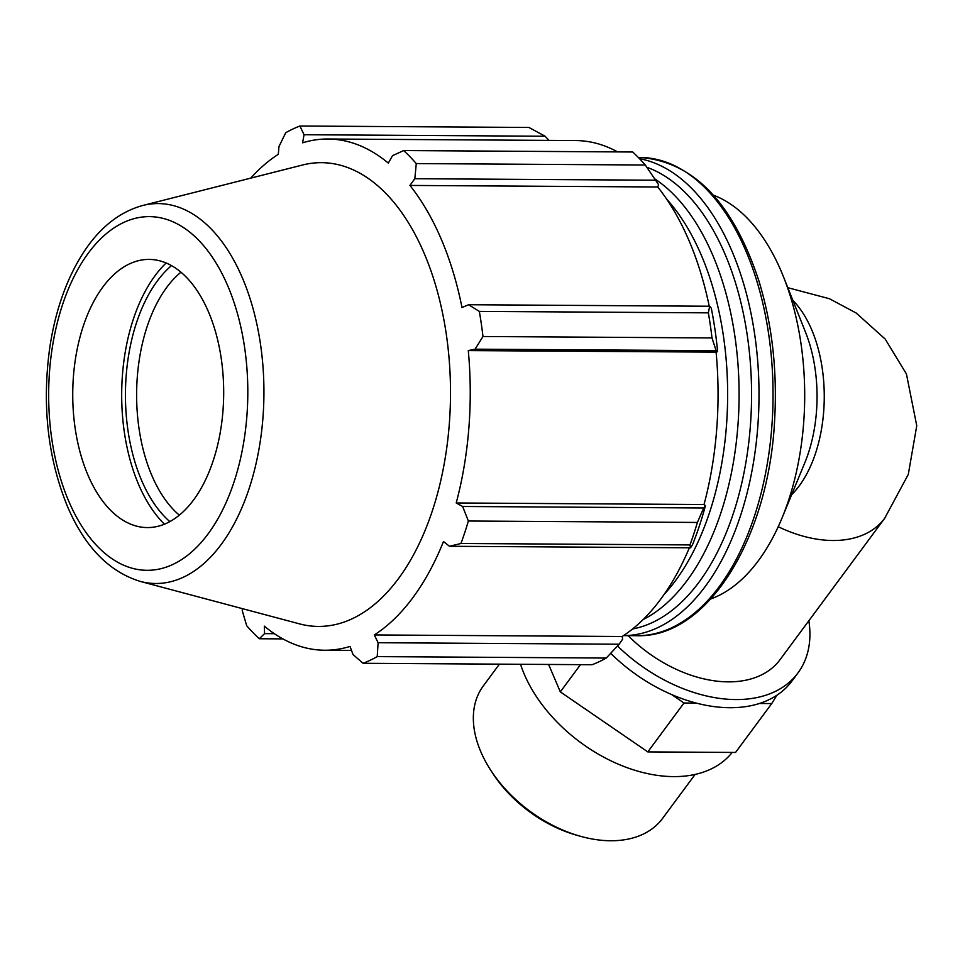 <?xml version="1.0" encoding="UTF-8"?>
<svg xmlns="http://www.w3.org/2000/svg" width="965" height="965" viewBox="0 0 965 965"><rect width="100%" height="100%" fill="white"/><g stroke="black" fill="none" stroke-linecap="round" stroke-linejoin="round"><path stroke-width="1.45" d="M776.861 695.258A133.737 87.538 -143.5 0 1 759.431 703.485L771.735 703.569L776.861 695.258A133.737 87.538 -143.5 0 0 791.939 681.061L797.971 672.919A133.737 87.538 -143.5 0 1 617.528 645.983M771.735 703.569L735.547 752.447L647.804 751.904L560.327 691.881L548.627 664.451M696.284 703.087A133.737 87.538 -143.5 0 1 671.724 694.595L683.98 703.015L696.284 703.087A133.737 87.538 -143.5 0 0 759.431 703.485M580.484 664.656L560.327 691.881M683.98 703.015L647.804 751.904M671.724 694.595A133.737 87.538 -143.5 0 1 610.688 653.329M710.807 598.939A206.148 116.065 -89.6 0 0 782.108 517.831L804.834 462.693A111.445 62.749 -89.6 0 0 805.654 332.563L783.616 277.136A206.148 116.065 -89.6 0 0 713.34 195.147M778.236 526.721A111.445 72.954 36.5 0 0 884.676 518.289L780.058 659.662A111.445 72.954 -143.5 0 1 628.106 635.646M782.108 517.831A206.148 116.065 -89.6 0 0 783.616 277.136M703.678 507.988L697.393 522.451A274.856 154.75 90.4 0 1 689.975 544.923L690.53 547.794L692.544 544.658A258.367 145.462 -89.6 0 0 705.427 505.684L703.678 507.988L462.621 506.48L468.375 521.016L697.393 522.451M689.36 547.782A255.616 143.918 90.4 0 1 622.148 636.502L622.666 639.083L619.156 644.222L606.261 658.046A274.856 154.75 90.4 0 1 592.1 664.728L363.081 663.293L353.021 654.559L350.042 646.417A255.616 143.918 -89.6 0 1 324.723 650.241A255.616 143.918 -89.6 0 1 264.326 626.14L264.543 633.631L259.296 638.746L282.866 638.89M403.672 150.564L632.702 152A274.856 154.75 90.4 0 1 645.296 165.015L416.277 163.58A274.856 154.75 -89.6 0 0 403.672 150.564L392.526 155.654L388.316 163.109A255.616 143.918 -89.6 0 0 327.919 139.008L575.743 140.564A255.616 143.918 90.4 0 1 617.588 151.903M645.296 165.015L658.637 184.737L657.744 186.993A255.616 143.918 90.4 0 1 709.239 306.243M717.622 351.658A258.367 145.462 -89.6 0 0 711.277 308.137L709.649 306.243L708.346 312.841A274.856 154.75 90.4 0 1 712.001 337.943L716.126 350.681L717.622 351.658L716.09 352.129A255.616 143.918 90.4 0 1 704.028 504.526L705.427 505.684M619.156 644.222L378.099 642.714L374.336 634.946A255.616 143.918 -89.6 0 0 443.478 541.522L449.461 546.274L690.53 547.794M689.975 544.923L460.956 543.488L449.461 546.274M716.09 352.129L468.278 350.584L475.07 349.173L716.126 350.681M712.001 337.943L482.983 336.508L475.07 349.173M657.744 186.993L409.92 185.437L414.841 178.706L655.898 180.214M416.277 163.58L414.841 178.706M327.919 139.008A255.616 143.918 -89.6 0 0 302.6 142.832L304.047 134.726L299.898 126.017L528.917 127.452L545.104 136.234L548.964 140.395M304.047 134.726L545.104 136.234M242.372 608.638L242.227 610.58L246.702 625.73A274.856 154.75 -89.6 0 0 259.296 638.746M171.468 265.652A142.12 80.023 -89.6 0 0 141.529 480.232A142.12 80.023 -89.6 0 0 169.864 521.643M179.381 515.189A134.075 75.487 90.4 0 1 151.794 475.383A134.075 75.487 90.4 0 1 180.913 272.239M166.113 263.023A148.803 83.774 -89.6 0 0 138.526 484.285A148.803 83.774 -89.6 0 0 164.472 524.212M140.311 581.425L299.608 623.897A231.89 130.552 -89.6 0 0 450.498 395.409A231.89 130.552 -89.6 0 0 302.479 165.027L142.663 205.509C118.55 212.203 98.237 228.789 81.711 255.255C65.813 280.996 55.162 311.816 49.746 347.75C41.893 405.252 47.78 458.098 67.405 506.311C84.679 546.733 108.973 571.775 140.311 581.425A189.972 106.958 -89.6 0 0 263.928 394.239A189.972 106.958 -89.6 0 0 142.663 205.509M363.081 663.293A274.856 154.75 -89.6 0 0 377.231 656.61L606.261 658.046M378.099 642.714L377.231 656.61M460.956 543.488A274.856 154.75 -89.6 0 0 468.375 521.016M462.621 506.48L456.216 502.97A255.616 143.918 -89.6 0 0 468.278 350.584M482.983 336.508A274.856 154.75 -89.6 0 0 479.328 311.406L708.346 312.841M709.649 306.243L468.592 304.735L479.328 311.406M468.592 304.735L462.006 307.521A255.616 143.918 -89.6 0 0 409.92 185.437M299.898 126.017A274.856 154.75 -89.6 0 0 285.736 132.712L278.969 146.571L278.306 154.304A255.616 143.918 -89.6 0 0 250.719 178.139M704.028 504.526L456.216 502.97M622.148 636.502L374.336 634.946M274.35 633.691L264.543 633.631M87.899 474.985A134.075 75.487 -89.6 0 0 136.439 526.106A134.075 75.487 -89.6 0 0 223.687 393.985A134.075 75.487 -89.6 0 0 138.091 260.779A134.075 75.487 -89.6 0 0 87.899 474.985M643.148 619.554A231.95 130.601 -89.6 0 0 738.937 405.843A231.95 130.601 -89.6 0 0 655.151 179.128M664.21 594.331A231.95 130.601 -89.6 0 0 666.682 199.164M695.114 774.437L662.46 818.549A111.445 72.954 -143.5 0 1 580.122 836.185A111.445 72.954 -143.5 0 1 490.485 769.841A111.445 72.954 -143.5 0 1 483.296 685.946L499.424 664.149M490.485 769.841L492.415 772.844A104.763 68.575 36.5 0 0 576.684 835.22L580.122 836.185M808.839 620.76A133.737 87.538 -143.5 0 1 797.971 672.919M732.158 752.435A128.164 83.895 -143.5 0 1 619.904 764.859A128.164 83.895 -143.5 0 1 520.533 664.282M791.65 494.695A111.445 62.749 -89.6 0 0 824.255 397.749A111.445 62.749 -89.6 0 0 792.868 300.392M638.299 157.452L639.904 157.452A239.127 134.63 90.4 0 1 773.037 397.423A239.127 134.63 90.4 0 1 636.9 635.706L623.499 635.621A239.127 134.63 -89.6 0 0 758.767 408.919A239.127 134.63 -89.6 0 0 639.505 158.682M646.912 167.307A233.771 131.614 90.4 0 1 751.361 407.556A233.771 131.614 90.4 0 1 632.594 628.963M68.66 500.98A176.848 99.576 90.4 0 1 136.089 218.138A176.848 99.576 90.4 0 1 239.851 461.403A176.848 99.576 90.4 0 1 68.66 500.98M787.814 287.691L829.454 298.74L856.148 312.998L885.182 339.053L906.437 373.998L916.75 425.734L908.294 474.418L884.676 518.289M639.904 157.452C693.232 161.445 732.857 202.481 758.792 280.562C772.036 323.782 777.332 369.921 774.69 418.991C769.177 537.674 707.502 638.191 636.9 635.706M351.501 650.41L324.723 650.241"/></g></svg>
